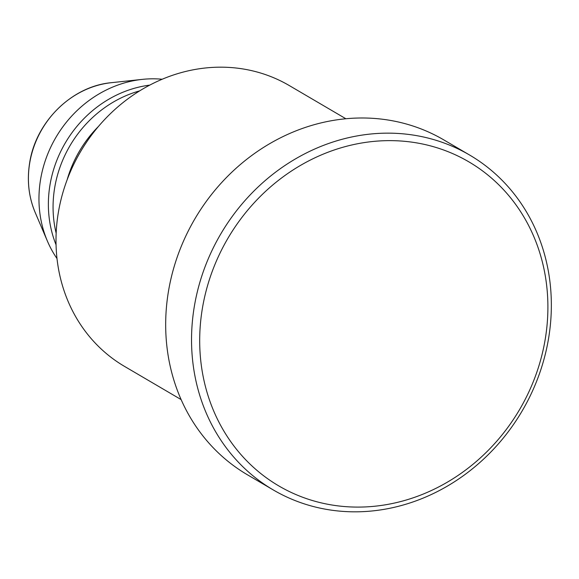 <?xml version="1.0" encoding="UTF-8"?>
<svg xmlns="http://www.w3.org/2000/svg" width="579" height="579" viewBox="0 0 579 579"><rect width="100%" height="100%" fill="white"/><g stroke="black" fill="none" stroke-linecap="round" stroke-linejoin="round"><path stroke-width="0.87" d="M139.655 90.874A112.71 101.47 120.4 0 0 54.585 188.32A112.71 101.47 120.4 0 0 56.163 233.228M149.722 85.127A112.71 101.47 120.4 0 0 49.888 185.562A112.71 101.47 120.4 0 0 56.062 244.816M345.858 118.746L289.261 85.547A162.8 146.574 120.4 0 0 58.197 213.412A162.8 146.574 120.4 0 0 124.528 366.398L181.126 399.597M545.367 338.36A187.842 169.119 120.4 0 0 403.375 141.204A187.842 169.119 120.4 0 0 202.223 309.374A187.842 169.119 120.4 0 0 344.208 506.524A187.842 169.119 120.4 0 0 545.367 338.36M194.153 307.507A194.11 174.757 -59.6 0 1 469.649 155.056A194.11 174.757 -59.6 0 1 548.733 337.463A194.11 174.757 -59.6 0 1 273.237 489.921A194.11 174.757 -59.6 0 1 194.153 307.507M469.649 155.056L443.789 139.894A194.11 174.757 120.4 0 0 168.294 292.344A194.11 174.757 120.4 0 0 247.378 474.751L273.237 489.921M162.178 79.243A112.71 101.47 120.4 0 0 142.369 79.374A112.71 101.47 120.4 0 0 40.479 180.047A112.71 101.47 120.4 0 0 47.449 241.211A112.71 101.47 120.4 0 0 57.003 258.567M98.444 126.461A112.71 101.47 120.4 0 0 67.106 179.888M35.225 212.573C28.74 197.106 26.866 180.684 29.587 163.307C35.543 122.039 71.839 86.155 111.414 82.681A90.462 81.444 120.4 0 0 29.63 163.488A90.462 81.444 120.4 0 0 35.225 212.573L47.449 241.211M111.414 82.681L142.369 79.374"/></g></svg>
